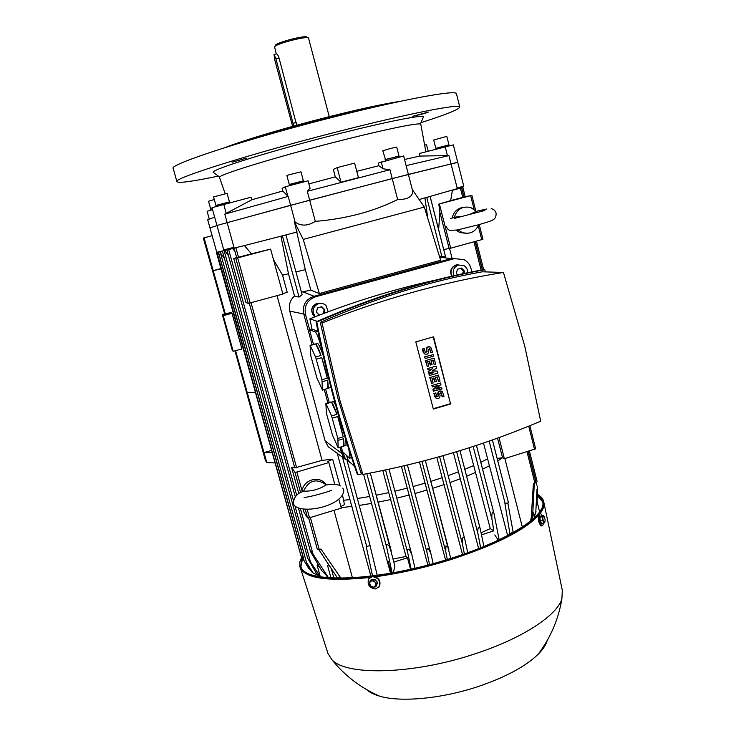 <?xml version="1.0" encoding="UTF-8"?>
<svg xmlns="http://www.w3.org/2000/svg" width="736" height="736" viewBox="0 0 736 736"><rect width="100%" height="100%" fill="white"/><g stroke="black" fill="none" stroke-linecap="round" stroke-linejoin="round"><path stroke-width="1.1" d="M486.864 208.96L476.293 211.306L470.755 213.891M460.856 216.43L454.314 217.23C457.084 209.015 462.585 205.795 470.801 207.561L476.302 211.296M478.777 224.719C475.272 232.116 469.678 234.674 462.015 232.401L458.086 229.825M466.753 233.367L459.899 232.594L456.164 230.184M452.134 218.049C453.643 211.756 457.488 208.168 463.698 207.276M340.4 485.916C338.284 484.325 333.574 483.984 326.269 484.895L326.195 484.831C319.682 489.21 312.128 491.326 303.545 491.188C308.826 480.13 316.379 478.014 326.195 484.831M302.137 491.933C302.202 479.982 319.59 474.6 325.91 484.518M338.063 398.866L360.778 472.411L362.903 474.444C425.242 462.843 484.509 445.087 540.693 421.194L524.878 346.61L503.442 272.467C442.64 282.146 382.168 298.982 322.037 322.975L320.28 322.377L338.063 398.866M322.037 322.975L339.82 400.09L362.903 474.444M354.596 466.495L348.248 460.423L346.463 455.317M330.455 385.701L330.326 387.605L329.452 387.854M316.314 359.168L321.742 357.632L324.88 368.129L327.308 378.194L321.899 379.739L315.588 356.988L310.077 345.331L310.868 356.132L317.004 378.203L322.515 390.135L321.899 379.739M322.285 381.699L327.686 380.153L328.385 388.157L322.515 390.135M345.699 439.318L346.086 445.363L345.221 445.62M332.313 418.122L337.695 416.558L340.832 427.046L343.197 436.88L337.824 438.454L331.568 415.914L325.864 403.466L326.407 413.301L332.488 435.169L338.192 447.865L337.824 438.454M338.201 440.34L343.556 438.766L344.154 445.933L338.192 447.865M436.577 388.608L441.214 387.256L442.069 388.939L433.311 391.156L432.924 389.675L437.267 385.544M433.771 391.359L433.375 389.878L438.224 385.268L432.602 386.897L432.216 385.406L440.524 382.996L440.91 384.486L436.071 389.096L441.683 387.458M440.524 382.996L432.216 385.406M432.602 386.897L431.756 385.213M429.631 375.47L429.244 373.98L433.403 372.775L428.849 372.49L428.591 371.496L432.372 368.8L428.205 369.996L427.818 368.506L436.144 366.105L436.66 368.092L431.903 371.073L437.432 371.082L437.948 373.069L429.631 375.47L428.784 373.805L432.529 372.72M437.432 371.082L432.179 370.898M436.144 366.105L427.818 368.506M428.205 369.996L427.368 368.34M428.591 371.496L431.204 369.132M428.849 372.49L428.14 371.321M429.244 373.98L428.784 373.805M424.378 356.886L433.164 354.651L433.559 356.141L425.215 358.533L424.378 356.886L433.164 354.651M425.215 358.533L424.828 357.043M425.583 352.737L426.65 351.422L426.254 349.922C426.181 347.493 427.322 346.454 429.668 346.812M431.048 352.572L429.686 348.947L430.597 352.434L432.52 352.158L430.818 347.374C428.214 346.27 426.843 347.171 426.705 350.06L426.254 349.922M430.146 349.085L429.824 348.57L428.177 349.637L428.573 351.136C428.416 354.062 427.027 354.945 424.414 353.795L422.749 349.048L424.221 348.625L425.436 352.627L427.092 351.56L426.705 350.06M424.221 348.625L422.749 349.048M425.086 354.228L423.209 352.397L422.298 348.91M429.686 348.947L429.226 348.321M430.597 365.028L429.557 361.045L427.598 361.606L428.766 366.086L427.294 366.51L425.739 360.53L434.074 358.138L435.629 364.118L434.157 364.541L432.989 360.051L431.029 360.622L432.069 364.605L430.146 364.863L429.18 361.155M434.157 364.541L432.602 360.171M434.074 358.138L425.739 360.53M427.294 366.51L425.288 360.373M434.994 381.938L433.964 377.964L432.004 378.525L433.164 382.996L431.701 383.428L430.146 377.467L438.463 375.056L440.008 381.009L438.546 381.441L437.386 376.97L435.427 377.54L436.457 381.506L434.534 381.745L433.578 378.074M438.546 381.441L437 377.08M438.463 375.056L430.146 377.467M431.701 383.428L429.695 377.283M436.982 396.906L438.141 395.6L437.754 394.119C437.754 391.524 438.987 390.531 441.444 391.147M442.529 396.796L441.168 393.125L442.06 396.584L443.992 396.364L442.41 391.718C439.797 390.512 438.408 391.377 438.214 394.33L437.754 394.119M441.637 393.328L441.361 392.858L439.686 393.898L440.073 395.388C439.87 398.36 438.463 399.216 435.841 397.964L434.286 393.346L435.749 392.914L436.917 396.851L438.601 395.812L438.214 394.33M435.749 392.914L434.286 393.346M436.319 398.332L434.728 396.603L433.826 393.144M441.168 393.125L440.827 392.601M433.2 336.941L450.487 403.668L433.246 408.738M330.731 402.058L325.864 403.466M326.204 403.733L331.522 402.196C332.801 403.604 334.604 407.652 336.95 414.35L331.568 415.914M331.163 402.196L332.516 401.81C332.948 400.577 334.052 401.911 335.828 405.83M343.473 446.31L343.556 438.766M343.197 436.88L337.695 416.558M336.95 414.35L331.522 402.196M315.201 343.887L310.077 345.331M310.39 345.488L315.744 343.988C316.94 345.055 318.697 348.882 321.006 355.451L315.588 356.988M315.827 344.052L316.912 343.749C317.75 342.166 319.82 346.012 323.104 355.295M327.842 388.608L327.686 380.153M327.308 378.194L321.742 357.632M321.006 355.451L315.744 343.988M450.975 403.889L433.338 409.069L415.803 341.881L433.605 336.821L450.487 403.668M313.472 344.374L309.479 329.645L311.917 328.964L317.961 331.366M309.479 329.645L315.358 332.028C316.82 333.39 318.835 338.588 321.393 347.613M348.772 448.997L350.097 458.031L349.499 458.169L342.562 451.646L341.292 446.954M329.231 402.491L325.643 389.243M311.917 328.964L309.902 318.835C352.268 301.935 394.984 288.834 438.049 279.533M485.466 271.897L484.776 269.753C431.278 279.165 375.286 296.608 316.793 322.064C327.161 375.02 340.924 425.932 358.082 474.821L362.176 473.745M503.442 272.467L482.374 271.796C430.597 280.894 376.565 297.749 320.28 322.377M358.082 474.821L357.181 473.947C340.087 425.252 326.379 374.541 316.057 321.816C374.32 296.461 430.118 279.1 483.442 269.726L484.776 269.753M316.057 321.816L316.793 322.064M317.179 321.319L309.902 318.835M451.913 276.193C449.77 270.986 451.223 267.251 456.265 264.978L456.329 264.978C451.297 267.251 449.834 270.977 451.959 276.175M467.737 272.743C467.802 269.569 466.495 267.186 463.836 265.595L458.574 265.006C453.753 267.085 452.189 270.664 453.882 275.742M458.105 264.721L456.016 264.978C450.947 267.269 449.512 271.023 451.702 276.239M457.728 274.878L456.338 273.442L457.461 269.229L461.555 268.097L464.526 271.179L463.892 273.544M462.668 273.801L463.376 271.142L460.672 268.336M463.376 271.142L464.526 271.179M321.715 303.398L317.372 303.287C311.567 306.13 310.371 310.307 313.738 315.799L315.459 316.636M328.219 311.76L326.02 305.55C323.914 303.582 321.457 302.928 318.651 303.6C312.846 306.47 311.641 310.675 315.026 316.204M321.696 303.398L317.336 303.278C311.604 306.139 310.399 310.316 313.775 315.808M319.571 303.407L318.219 303.49M320.96 303.195L317.188 303.25C311.429 306.093 310.233 310.261 313.6 315.753L314.87 316.866M319.231 314.999L320.822 314.557M319.36 315.118L316.406 312.174L317.529 307.887L321.779 306.719L324.889 309.828L323.969 313.352M323.178 313.656L324.226 309.654L321.393 306.82M324.226 309.654L324.889 309.828M314.566 316.057L315.358 316.673M309.617 329.608L305.486 314.382C304.051 305.79 307.372 299.929 315.459 296.81L454.397 258.63L463.993 259.633C467.581 261.574 469.918 264.555 471.022 268.576L471.868 271.915M439.659 257.14L451.104 258.649L313.582 296.433C305.587 299.515 302.294 305.311 303.72 313.812L312.11 344.761L303.72 313.812C302.294 305.311 305.587 299.515 313.582 296.433L451.104 258.649L454.397 258.63M351.946 463.965L345.35 458.767L342.755 451.83M343.933 457.7L341.421 452.769L339.949 447.35L343.188 456.688L346.187 459.899L328.274 446.789L325.137 440.928L289.736 311.089C288.604 304.741 290.205 299.727 294.52 296.028L288.466 273.764L282.541 275.172L273.498 259.661M327.888 402.886L324.291 389.629L327.888 402.886M376.418 583.354L375.838 585.23L374.946 581.928L376.418 583.354L377.467 582.332L374.78 579.269L373.722 580.281L374.946 581.928L371.8 580.621L369.555 582.608L370.447 585.902L373.594 587.208L375.838 585.23L375.507 586.868L371.919 587.319L369.233 584.255L370.125 580.741L373.722 580.281M374.78 579.269L371.192 579.729L370.125 580.741M377.467 582.332L376.565 585.847L375.507 586.868M545.164 519.92L544.373 516.773L543.196 516.129L542.818 518.641L543.619 521.796L544.787 522.431L545.164 519.92M545.008 521.98L543.996 523.094L542.68 520.573L542.404 516.792L543.435 515.55L544.309 516.663M543.435 515.55L540.978 515.899L539.939 517.141L540.215 520.913L542.68 520.573M540.215 520.913L541.53 523.443L543.996 523.094M539.939 517.141L542.404 516.792M378.58 587.429L379.546 586.27C381.009 580.492 378.672 577.171 372.545 576.306L369.601 577.751M375.553 588.947L379.206 586.601C380.668 580.814 378.341 577.493 372.204 576.619L368.616 578.901C367.071 584.688 369.389 588.036 375.553 588.947M540.003 513.553L538.973 513.875C537.676 518.632 538.393 522.67 541.116 525.982L541.788 525.835M542.303 515.715L540.592 513.47L539.764 513.765C538.467 518.521 539.175 522.56 541.898 525.872L542.745 525.559L543.444 523.176M537.335 494.279C540.969 496.276 543.094 498.769 543.702 501.759C547.722 515.329 508.64 540.794 450.414 558.854C376.648 582.553 301.245 584.402 299.883 566.177L299.846 561.844L301.861 557.088M538.338 515.614C524.152 530.5 494.914 545.183 450.634 559.673C424.948 567.668 399.952 573.353 375.636 576.739M369.895 577.475C327.98 581.753 304.768 578.404 300.242 567.428L299.938 566.38M537.308 495.705L542.699 501.888M537.326 495.089L540.96 498.226L542.717 501.961C546.701 515.43 507.904 540.693 450.156 558.606C377.007 582.102 302.211 583.942 300.849 565.864L302.275 557.778M562.295 590.189L561.908 598.819C557.17 615.425 522.128 638.572 474.748 653.918C413.089 674.59 345.874 675.998 331.826 659.603L327.998 653.559M547.179 640.568C545.983 644.874 542.966 649.446 538.126 654.295C525.587 666.402 505.761 677.102 478.63 686.394C442.023 698.712 400.724 702.512 379.647 696.164C373.851 694.499 369.454 692.282 366.454 689.512M545.128 644.037L542.791 647.698M543.692 501.676L543.978 503.028C544.373 506.11 543.085 509.597 540.114 513.489M300.987 566.343L302.597 558.311M308.577 38.235L308.568 38.198C308.66 35.328 275.752 43.672 274.574 46.828L276.294 53.94M307.915 37.803L307.022 37.278C307.096 34.592 276.561 42.329 275.457 45.282L275.42 45.338M274.206 54.446L276.46 53.894C277.086 53.654 277.941 55.007 279.027 57.932L296.682 125.24M292.606 126.362L274.85 60.223L274.031 54.482L275.88 58.696L293.774 126.04M308.568 38.198L329.259 116.665M289.708 184.386L302.965 180.89M289.266 184.432L286.874 175.545L288.871 174.837L300.969 171.838L303.342 180.725M289.542 185.435L289.34 184.681L291.336 184.009L303.416 180.973L303.618 181.728M289.552 184.57L303.195 180.982M216.228 205.362L229.08 202.004M213.578 196.908L227.084 193.356L229.439 201.848M215.998 205.629L229.494 202.078L229.696 202.777M218.012 204.958L227.406 202.501M211.112 209.107L212.281 208.638L210.956 209.3M210.744 209.153L208.546 201.241L214.296 199.539M211.002 210.073L210.809 209.374L212.345 208.868M424.654 145.093L426.53 144.734L428.177 151.193M436.209 148.258L448.592 144.955M435.813 148.304L433.706 140.015L445.39 136.758L446.835 136.51L448.932 144.808M436.025 149.16L435.868 148.543L447.552 145.314L448.988 145.038L449.172 145.765M436.052 148.451L448.831 145.047M385.36 159.721L398.608 156.06M385.508 159.537L382.794 150.797L390.2 148.571L396.704 147.09L398.976 155.894M385.333 160.586L385.14 159.832L392.555 157.67L399.041 156.142L399.234 156.897M385.075 159.592L398.838 156.152M422.97 118.073L423.651 116.509C420.357 114.954 383.033 122.443 334.696 134.789C272.946 150.42 213.569 168.903 213.044 172.15L214.213 173.024M420.836 124.448L420.366 124.025C417.091 122.802 381.524 130.171 335.653 141.928C277.067 156.823 220.487 174.165 219.641 177.063L219.512 177.468M456.513 93.96L456.449 93.684C456.182 89.718 405.932 98.734 336.867 116.214C248.768 138.294 167.67 164.846 173.227 168.516L176.907 181.645M420.964 122.673C446.752 114.402 459.687 109.167 459.77 106.95C459.669 103.629 409.658 113.307 340.722 130.888C252.807 153.125 171.598 178.83 176.916 181.682C178.701 183.347 192.51 181.488 218.353 176.097M393.162 102.865C376.795 105.782 355.451 110.538 329.121 117.144C292.578 126.325 253.975 137.586 232.953 145.093M400.54 101.274C384.348 103.702 360.484 108.854 328.937 116.748C287.647 127.116 244.389 140.015 225.731 147.347M406.134 165.655L448.932 155.59L451.039 163.926L408.388 174.423L403.641 155.968L378.212 163.098L378.847 165.72L383.051 168.792L389.924 169.731L307.28 191.305L309.663 200.21L227.148 222.649L224.793 214.121L251.887 199.75L250.976 197.239L212.014 207.681L223.735 249.918L233.965 247.305L227.148 222.649L216.945 225.464L290.6 205.307L295.099 221.996L294.464 221.987L305.302 269.661L295.955 271.952M389.924 169.731L392.214 178.572L290.6 205.307L288.199 196.429L224.793 214.121M341.016 182.206L337.162 167.615L354.614 163.098L358.441 177.661L341.016 182.206L335.276 176.888L308.899 183.89M310.049 188.204L307.28 191.305M310.068 188.26L308.071 180.808L285.274 186.769L282.136 188.37L282.817 190.992L251.887 199.75M335.276 176.888L333.38 169.4L337.162 167.615M246.312 158.24L232.07 162.251L246.312 158.24M424.828 113.427L412.758 116.288L428.508 112.047L424.828 113.427M378.847 165.72L356.776 171.313M453.33 144.882L419.281 153.511L419.722 156.078L404.533 159.473M282.817 190.992L287.813 196.172L285.274 186.769M214.654 217.194L207.708 219.779L216.734 252.19L219.07 254.978L304.143 560.869L308.485 568.091L310.942 570.593M448.932 155.59L447.433 155.609L445.197 146.777M419.722 156.078L447.433 155.609M216.982 225.584L209.972 227.902L216.982 225.584M453.744 163.42L457.718 162.27L451.039 163.926L457.139 188.02L463.754 186.19L457.718 162.27L392.214 178.572L397.652 199.548C373.373 211.591 345.938 218.868 315.321 221.37L309.663 200.21L408.379 174.414L412.73 191.314M212.557 209.64L207.11 211.287L209.254 219.006M304.143 560.869L300.904 555.487L216.89 252.209M294.464 221.987L303.232 239.402L319.341 293.544L440.616 260.25L424.332 207.074L413.034 190.633L412.629 190.9M460.221 187.827L419.152 199.539M460.064 187.229L460.221 187.864L461.739 187.478L460.607 187.919M504.859 458.565L522.312 527.022M502.568 457.728L497.775 460.938M483.488 443.044L507.638 535.541M489.679 465.594L482.586 469.191M469.034 447.819L490.25 528.604L481.105 532.8M475.723 472.365L466.596 476.247M419.465 462.061L445.565 560.022M427.11 490.01L414.975 493.488M401.414 466.44L427.855 565.018M409.262 495.015L396.741 498.134M453.394 452.668L478.658 548.587M460.478 478.667L449.981 482.549M436.816 457.442L462.521 554.53M444.204 484.555L432.676 488.308M382.784 470.543L406.033 556.462L393.199 559.02M390.788 499.505L378.148 502.154M363.612 474.306L390.531 573.224M371.698 503.369L359.223 505.43M337.171 452.99L370.898 576.168M351.955 506.432L341.154 507.61M352.452 577.87L333.969 510.342M487.554 458.878L480.801 462.282M473.625 465.594L464.802 469.329M458.39 471.859L448.169 475.622M442.124 477.719L430.854 481.372M425.022 483.147L413.135 486.542M407.174 488.143L394.892 491.197M388.7 492.623L376.28 495.236M369.601 496.496L357.346 498.53M340.86 506.534L344.448 504.638L342.709 496.036M349.83 499.569L343.859 500.278M460.58 187.8L460.11 188.057M458.629 188.453L462.87 187.34L457.93 188.802M453.946 189.86L461.61 187.846L452.419 190.302L450.644 200.624L438.803 204.12L439.916 212.382L438.61 229.65M428.242 197.055L424.911 197.966L427.818 218.454M297.16 231.987L280.968 236.201L288.466 273.764M270.618 249.099L237.691 257.894L233.717 258.419L245.925 302.505L248.28 303.425L282.882 294.069L270.618 249.099L251.427 253.828L244.444 245.576L219.503 251.703L220.506 253.037L306.47 562.387L313.186 573.031L317.832 575.304M285.347 235.069L241.537 246.312M234.996 251.491L232.677 248.529L226.909 250.047L230.782 248.998M228.464 255.668L224.6 250.507L223.44 250.783M218.932 251.822L216.54 252.31M305.302 269.661L310.822 290.104L301.438 292.192M449.503 248.253L452.097 258.419M282.78 293.682L287.196 292.256L282.541 275.172M339.876 485.631L332.672 459.19L322.092 460.377L277.049 295.67M224.416 258.382L220.506 253.037M306.47 562.387L311.181 570.989L313.186 573.031M497.15 458.473L502.541 457.709L504.372 458.712L535.67 448.831L529.856 425.712M497.536 438.122L502.541 457.709M530.325 521.272L531.19 518.218L533.388 483.718L536.029 482.558M534.308 483.423L532.625 516.598L531.41 520.398M443.698 249.532L450.68 248.207L482.936 239.301L479.237 224.59M272.154 452.787L264.012 452.603L271.492 450.404M406.033 556.462L407.468 557.768L393.916 562.037M391.175 550.611L370.309 473.046L394.892 566.14L393.364 572.709M490.25 528.604L493.746 530.858L481.528 534.87M480.626 547.805L478.17 534.63C476.845 531.962 478.538 523.057 480.36 529.304L483.911 546.48M233.717 258.419L236.688 257.628M234.112 248.308L236.716 257.72L251.427 253.828M332.672 459.19L327.879 461.5L328.854 462.548L296.866 472.034L294.97 472.254L291.649 467.737L294.538 466.882M249.292 303.204L294.823 467.921L322.092 460.377M338.983 499.67L341.292 508.125L309.497 517.758L307.593 517.923L304.023 512.458L303.186 509.432M337.64 578.229L318.844 549.654M212.134 235.667L203.32 238.059L224.636 313.849M235.152 351.504L265.383 460.368L266.809 462.64L274.979 462.935M295.099 506.488L310.482 561.918L320.27 576.628M448.675 549.185L425.353 460.534L450.772 558.412M310.482 561.918L307.694 558.32L316.83 574.006L319.774 576.748M464.37 553.895L462.475 544.097L462.291 538.264C463.662 536.93 464.6 537.666 465.106 540.463L467.737 552.69M537.004 489.265L535.808 511.805L537.004 489.265M532.892 511.557L534.143 516.46L535.808 511.805M493.746 530.858L492.209 520.324C491.271 518.135 491.933 508.328 493.976 513.434L499.146 539.755M509.993 534.29L504.942 503.571L508.484 502.798L492.384 439.962M507.895 503.295L513.213 532.524M430.174 196.641L445.584 256.901L439.346 256.11M424.332 207.074L303.232 239.402M397.652 199.548C407.256 199.622 412.307 196.935 412.776 191.489M295.099 221.996C300.96 226.311 307.703 226.099 315.321 221.37M319.341 293.544L310.822 290.104M498.99 437.598L504.372 458.712M528.706 426.172L534.594 449.549M235.75 351.339L266.809 462.64M204.056 237.802L225.234 313.683M233.211 351.33L232.346 350.492L222.318 314.484L223.256 315.689L233.211 351.33L241.914 348.901L241.693 349.683M225.768 313.536L231.398 312.616L232.006 313.297L241.914 348.901M220.901 268.585L213.228 270.646L220.984 268.907M247.287 392.684L255.309 392.242M447.313 559.489L445.768 551.742L445.887 545.956C447.562 546.195 448.564 547.501 448.868 549.866M433.173 563.601L430.799 553.187L428.113 548.154C426.714 549.295 426.411 551.006 427.202 553.26L429.53 564.576M414.994 568.21L411.82 554.622L409.317 549.286C407.431 548.9 406.898 550.114 407.735 552.911L411.13 569.094M313.738 573.537L311.944 572.038M327.566 576.628L321.623 570.437L310.454 551.457C310.868 551.016 311.714 551.871 312.975 554.015L328.541 577.824M302.119 294.704L285.936 234.986L302.119 294.704L299.037 297.086L294.52 296.028M372.536 575.957L366.068 545.864L366.712 546.508L370.079 545.505L347.162 460.957L370.079 545.505M537.179 502.127L537.446 487.296M299.681 551.089L216.338 252.209M391.304 551.08L388.847 545.569C386.786 543.922 386.087 544.622 386.75 547.648L392.132 572.939M308.614 517.831L317.409 549.636L320.924 549.047L340.97 578.248M370.033 545.652L377.237 575.331M407.468 557.768L410.532 569.222M391.23 573.096L387.992 561.071L391.635 573.022M388.562 561.632L387.992 561.071M326.913 576.527L328.146 577.797M331.007 577.999L327.529 565.386L328.854 564.99M331.32 568.744L333.914 578.137M328.872 565.009L327.529 565.386M319.111 566.426L317.179 565.441L317.704 564.181M534.952 515.126L535.974 511.456M494.785 534.916L498.272 540.169M248.28 303.425L235.814 258.364M250.157 303.011L237.691 257.894M450.644 200.624L463.928 197.046L461.61 187.846M438.803 204.12L470.663 195.656L463.91 196.944M471.859 195.307L475.732 210.68M470.663 195.656L474.085 209.272M478.28 225.924L481.758 239.715M439.401 204.01L450.68 248.207M439.916 212.382L449.08 248.271M298.844 493.755L291.649 467.737M307.593 517.923L305.256 509.459M300.628 492.715L294.97 472.254M309.497 517.758L307.179 509.367M302.192 491.298L296.866 472.034M334.825 484.426L328.854 462.548M438.601 395.812L438.141 395.6M435.188 396.814L434.728 396.603M317.869 331.32L315.358 332.028M325.137 440.928L343.565 454.811M289.736 311.089L305.486 314.382M302.91 291.815L315.459 296.81M296.277 122.526L293.158 123.317M279.027 57.932L275.88 58.696M226.219 213.366L223.726 204.323M383.051 168.792L381.257 161.856M473.975 241.84L481.123 270.149M527.031 451.849L534.952 483.221M480.35 529.267L459.963 450.671L480.148 528.595M224.112 250.636L293.416 500.416M439.604 456.67L462.475 544.097M442.952 455.713L464.904 539.755M461.693 187.671L464.02 196.908M475.281 241.482L482.457 269.9M528.301 451.462L536.802 485.116M456.633 451.692L478.17 534.63M476.431 445.409L493.773 512.762M489.155 441.094L505.2 503.718M430.137 196.65L445.547 256.882M426.77 197.542L441.848 256.395M222.327 314.484L225.814 313.527M222.999 314.916L231.398 312.616M223.256 315.689L232.006 313.297M421.967 461.417L445.768 551.742M430.799 553.187L407.431 465.023L430.615 552.561M404 465.842L427.202 553.26M411.82 554.622L389.022 469.218L411.663 554.061M385.563 469.954L407.735 552.911M473.165 446.485L492.209 520.324M282.431 235.916L299.037 297.086M342.304 456.568L366.712 546.508M536.976 490.222L537.39 491.86M228.657 249.596L296.718 495.31M300.555 509.146L312.975 554.015M366.832 473.708L386.75 547.648M532.625 516.598L531.19 518.218M513.121 531.981L509.928 533.848M312.11 571.651L311.181 570.989M340.547 577.696L337.134 577.558M318.329 574.54L316.83 574.006M499.118 539.589L498.217 540.031M235.897 247.848L238.501 257.278M460.414 188.177L462.742 197.386M251.068 302.763L296.636 467.737M310.38 517.491L319.24 549.553M450.598 218.666L454.167 217.359M446.007 226.173C447.322 228.96 448.739 230.359 450.248 230.377L457.222 229.991L479.154 224.609C492.945 220.23 496.266 220.386 496.082 213.1C495.254 210.542 493.608 209.088 491.142 208.72M484.822 210.468L454.397 218.408M462.015 232.401L459.899 232.594M293.471 503.47C293.692 497.389 296.948 493.368 303.241 491.418M293.489 503.534L294.023 504.942C300.812 514.832 343.224 506.396 343.786 490.332L342.783 488.088M331.54 490.222C328.946 491.657 309.019 497.426 304.097 497.38M330.326 387.605L328.385 388.157M346.086 445.363L344.154 445.933M435.841 397.964L435.381 397.753M441.361 392.858L440.892 392.656M351.587 457.59L350.097 458.031M343.188 456.688L345.35 458.767M541.116 525.982L541.898 525.872M561.908 598.819C558.532 619.151 550.602 637.643 538.126 654.295M328.063 653.761L300.242 567.428M562.635 591.79L543.978 503.028M379.647 696.164C360.649 687.838 344.706 675.648 331.826 659.603M543.702 501.759L543.895 502.513M215.915 205.39L213.56 196.898M216.182 206.356L215.979 205.629M219.641 177.063L213.044 172.15M225.179 193.706L219.503 177.422M425.886 151.791L420.79 124.237M456.449 93.684L459.77 106.95M420.366 124.025L423.651 116.509M457.718 162.27L453.33 144.872M218.399 251.979L303.453 557.833M222.382 251.077L307.694 558.32M475.162 241.518L482.338 269.919M528.181 451.499L536.029 482.577M476.459 445.4L493.966 513.406M492.412 439.953L508.484 502.798M226.909 250.047L295.283 496.736M298.586 508.64L310.454 551.457M442.971 455.713L465.106 540.463M462.87 187.34L465.207 196.622M476.45 241.169L483.662 269.726M529.442 451.113L537.059 481.307M537.087 485.88L537.446 487.306M530.987 520.748L531.742 519.791M317.179 565.469L320.335 576.84L319.056 576.325M539.644 511.906L536.673 500.13"/></g></svg>
